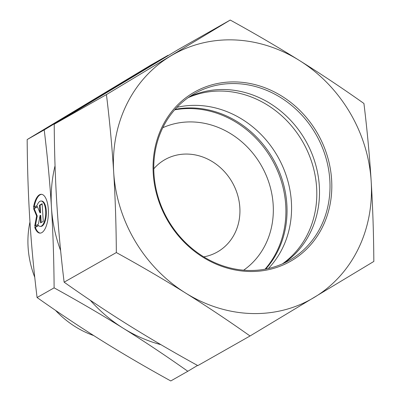 <?xml version="1.0" encoding="UTF-8"?>
<svg xmlns="http://www.w3.org/2000/svg" width="401" height="401" viewBox="0 0 401 401"><rect width="100%" height="100%" fill="white"/><g stroke="black" fill="none" stroke-linecap="round" stroke-linejoin="round"><path stroke-width="0.6" d="M153.969 173.989A95.914 85.458 -119.6 0 1 194.565 93.593A95.914 85.458 -119.6 0 1 316.224 134.851A95.914 85.458 -119.6 0 1 289.216 260.444A95.914 85.458 -119.6 0 1 153.969 173.989M153.252 173.638A97.283 86.681 60.4 0 0 292.169 260.314A97.283 86.681 60.4 0 0 281.878 96.185A97.283 86.681 60.4 0 0 153.252 173.638M189.432 96.781A95.914 85.458 -119.6 0 1 319.311 186.009A95.914 85.458 -119.6 0 1 283.848 263.216M299.377 60.456A140.445 125.137 60.4 0 0 170.631 56.02A140.445 125.137 60.4 0 0 113.689 172.275A140.445 125.137 60.4 0 0 185.488 292.971A140.445 125.137 60.4 0 0 314.234 297.407A140.445 125.137 60.4 0 0 371.176 181.152A140.445 125.137 60.4 0 0 299.377 60.456C321.146 74.065 342.66 88.405 363.928 103.473C367.126 129.528 369.542 155.418 371.176 181.152C372.77 206.911 373.652 233.673 373.832 261.442L250.034 335.983C228.77 320.915 207.252 306.58 185.488 292.971C163.673 279.387 140.626 265.918 116.34 252.56C116.16 224.796 115.277 198.034 113.689 172.275C112.049 146.54 109.633 120.646 106.435 94.596L230.229 20.05C254.515 33.403 277.562 46.872 299.377 60.456M230.229 20.05L178.019 49.669L54.225 124.215C54.401 151.979 55.283 178.741 56.877 204.5C58.511 230.234 60.927 256.129 64.125 282.179C85.393 297.246 106.907 311.587 128.676 325.196C150.49 338.78 173.538 352.248 197.823 365.602L250.034 335.983M64.125 282.179L116.34 252.56M54.225 124.215L106.435 94.596M265.713 269.071A95.914 85.458 60.4 0 0 266.75 149.122A95.914 85.458 60.4 0 0 175.102 109.343M282.424 263.863A95.914 85.458 60.4 0 0 303.016 142.345A95.914 85.458 60.4 0 0 188.149 97.674M93.719 335.567A92.446 82.37 -119.6 0 1 75.363 326.745A92.446 82.37 -119.6 0 1 55.498 310.344M34.757 277.291A92.446 82.37 -119.6 0 1 29.96 221.994M268.384 268.51A95.914 85.458 60.4 0 0 242.339 119.433A95.914 85.458 60.4 0 0 176.956 107.338M34.737 227.347L38.285 225.337A12.692 5.058 -88 0 0 40.205 226.395A12.692 5.058 -88 0 0 45.694 213.883A12.692 5.058 -88 0 0 41.082 201.026A12.692 5.058 -88 0 0 37.037 205.467L33.494 207.477A19.423 7.739 92 0 1 41.313 194.295A19.423 7.739 92 0 1 48.376 213.974A19.423 7.739 92 0 1 39.975 233.121A19.423 7.739 92 0 1 34.737 227.347L35.368 227.367A19.423 7.739 -88 0 0 40.29 233.116M41.624 194.325A19.423 7.739 -88 0 0 34.19 207.081M41.082 201.026L41.709 201.046A12.692 5.058 92 0 1 46.326 213.903A12.692 5.058 92 0 1 40.832 226.415L40.205 226.395M38.516 225.583L35.368 227.367M42.175 204.074L40.095 205.252L40.571 212.821L39.945 212.796L39.468 205.232L42.155 203.708L43.263 221.367L40.576 222.891L40.1 215.327L38.426 224.109L34.671 226.244L36.621 215.989L33.564 208.58L37.323 206.45L39.945 212.796M39.468 205.232L40.095 205.252M37.448 206.756L34.19 208.605L37.253 216.014L35.378 225.843M33.564 208.58L34.19 208.605M36.621 215.989L37.253 216.014M40.1 215.327L40.732 215.347L41.183 222.55M90.26 300.239A140.445 125.137 60.4 0 0 123.262 328.264C102.195 315.116 79.147 301.647 54.115 287.858C53.909 259.226 53.027 232.465 51.463 207.573C49.904 182.676 47.488 156.781 44.215 129.889L168.009 55.348L150.966 65.017L27.168 139.558C27.373 168.194 28.26 194.956 29.824 219.848C31.383 244.745 33.799 270.635 37.072 297.527C59.032 313.061 80.551 327.396 101.623 340.544C122.691 353.692 145.738 367.161 170.771 380.95L187.813 371.281C165.854 355.752 144.335 341.411 123.262 328.264A140.445 125.137 60.4 0 0 160.916 344.665M168.009 55.348L168.295 55.503M44.215 129.889L27.168 139.558M54.115 287.858L37.072 297.527M113.638 88.355A140.445 125.137 60.4 0 0 108.41 91.313A140.445 125.137 60.4 0 0 103.318 94.576M55.042 165.808A140.445 125.137 60.4 0 0 51.463 207.573A140.445 125.137 60.4 0 0 60.641 250.67M197.538 365.446L187.813 371.281M153.778 168.801A53.092 47.308 -119.6 0 1 164.961 159.618A53.092 47.308 -119.6 0 1 212.685 161.849A53.092 47.308 -119.6 0 1 239.863 208.079A53.092 47.308 -119.6 0 1 217.352 251.983A53.092 47.308 -119.6 0 1 203.738 256.871M265.036 269.196A95.914 85.458 60.4 0 0 236.685 122.641A95.914 85.458 60.4 0 0 174.646 109.859M243.638 270.204A82.21 73.253 60.4 0 0 231.131 133.984A82.21 73.253 60.4 0 0 162.806 127.708"/></g></svg>
